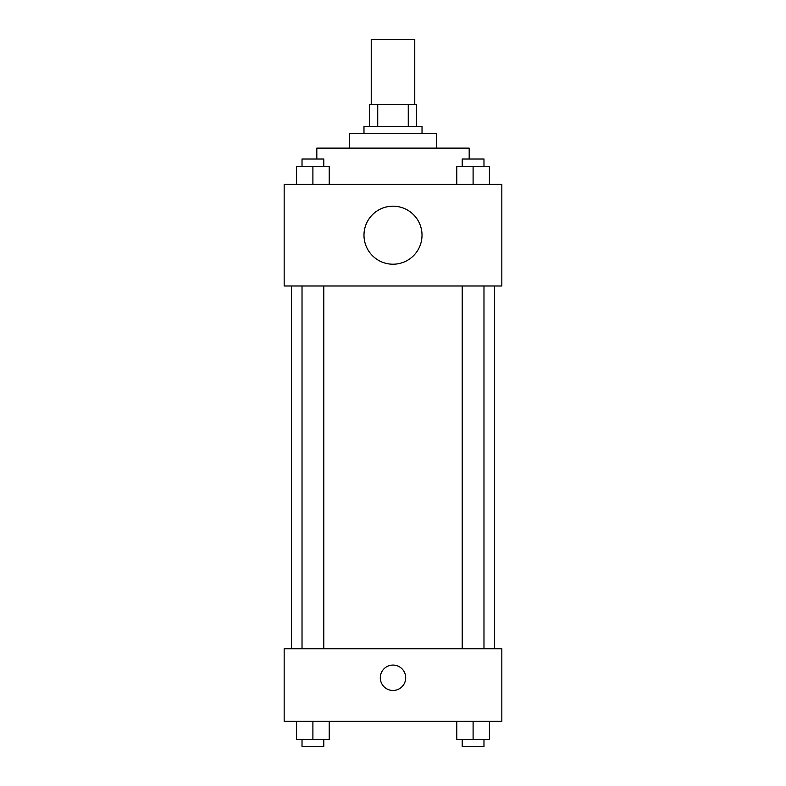 <?xml version="1.0" encoding="UTF-8"?>
<svg xmlns="http://www.w3.org/2000/svg" width="786" height="786" viewBox="0 0 786 786"><rect width="100%" height="100%" fill="white"/><g stroke="black" fill="none" stroke-linecap="round" stroke-linejoin="round"><path stroke-width="1.18" d="M414.762 104.597L414.762 39.3L371.238 39.3L371.238 104.597M377.732 126.369L377.732 104.597L369.42 104.597L369.42 126.369L369.42 104.597M377.732 104.597L416.58 104.597L416.58 126.369M408.268 126.369L408.268 104.597M363.977 133.62L363.977 126.369L422.023 126.369L422.023 133.62M349.465 148.132L349.465 133.62L436.535 133.62L436.535 148.132M316.817 159.018L316.817 148.132L469.183 148.132L469.183 159.018M284.168 184.405L501.832 184.405L501.832 285.986L284.168 285.986L284.168 184.405M393 264.214A29.023 29.023 0 0 1 367.868 220.689A29.023 29.023 0 0 1 418.132 220.689A29.023 29.023 0 0 1 393 264.214M284.168 648.755L501.832 648.755L501.832 721.302L284.168 721.302L284.168 648.755M393 690.472A12.694 12.694 0 0 1 382.006 671.421A12.694 12.694 0 0 1 403.994 671.421A12.694 12.694 0 0 1 393 690.472M456.774 721.302L456.774 739.449L489.423 739.449L489.423 721.302L489.423 739.449M473.103 739.449L473.103 721.302M483.98 739.449L483.98 746.7L462.217 746.7L462.217 739.449M296.577 721.302L296.577 739.449L329.226 739.449L329.226 721.302L329.226 739.449M312.897 739.449L312.897 721.302M323.783 739.449L323.783 746.7L302.02 746.7L302.02 739.449M456.774 184.405L456.774 166.268L489.423 166.268L489.423 184.405L489.423 166.268M473.103 184.405L473.103 166.268M483.98 166.268L483.98 159.018L462.217 159.018L462.217 166.268M296.577 184.405L296.577 166.268L329.226 166.268L329.226 184.405L329.226 166.268M312.897 184.405L312.897 166.268M323.783 166.268L323.783 159.018L302.02 159.018L302.02 166.268M494.571 648.755L494.571 285.986M291.429 648.755L291.429 285.986M462.217 285.986L462.217 648.755M483.98 285.986L483.98 648.755M323.783 648.755L323.783 285.986M302.02 648.755L302.02 285.986"/></g></svg>
